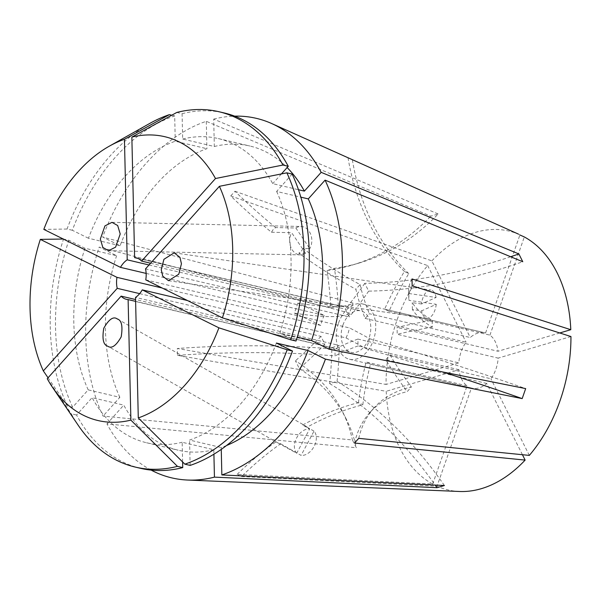 <?xml version="1.0" encoding="UTF-8"?>
<svg xmlns="http://www.w3.org/2000/svg" width="601" height="601" viewBox="0 0 601 601"><rect width="100%" height="100%" fill="white"/><g stroke="black" fill="none" stroke-linecap="round" stroke-linejoin="round"><path stroke-width="0.45" stroke-dasharray="3 2.25" d="M275.679 227.569A284.108 131.747 41.8 0 1 234.938 191.253L230.746 195.941A284.108 131.747 41.8 0 0 271.487 232.256L273.162 229.567L275.679 227.569L295.85 228.012L309.831 248.664L302.979 248.513A284.108 131.747 41.8 0 0 360.074 284.581L355.882 289.269A248.596 115.279 41.8 0 0 365.123 318.402L369.322 313.714L470.267 337.522A28.412 19.157 103.3 0 1 485.022 332.841A28.412 19.157 103.3 0 1 485.578 332.984L384.632 309.177L388.99 311.333A248.596 181.367 -63.7 0 1 408.77 273.598L404.42 271.442A248.596 181.367 -63.7 0 0 384.632 309.177M271.487 232.256L291.658 232.7L305.631 253.359A14.206 11.066 91.3 0 1 300.432 254.884A14.206 11.066 91.3 0 1 290.861 247.221A14.206 11.066 91.3 0 1 291.658 232.7M305.631 253.359L298.787 253.209A284.108 131.747 41.8 0 0 355.882 289.269M302.979 248.513L301.356 251.203L298.787 253.209M412.016 278.947A284.108 75.531 178.7 0 0 408.62 291.132A284.108 75.531 178.7 0 0 408.815 293.506L408.973 300.35L436.251 304.309L421.662 310.822L412.406 309.477A284.108 75.531 178.7 0 0 432.322 327.132L432.164 320.28A248.596 66.087 178.7 0 0 397.066 327.455L397.223 334.299L498.169 358.113A28.412 19.157 103.3 0 1 495.915 369.119A28.412 19.157 103.3 0 1 490.934 378.773L389.989 354.966L385.789 359.653A248.596 115.279 41.8 0 0 407.17 391.649L411.369 386.954A284.108 131.747 -138.2 0 0 373.935 408.004L369.743 412.692A284.108 131.747 -138.2 0 1 407.17 391.649M408.815 293.506L436.093 297.465L421.504 303.978A14.206 7.332 98.3 0 1 430.917 290.08A14.206 7.332 98.3 0 1 436.093 297.465M421.504 303.978L412.248 302.634A284.108 75.531 178.7 0 0 432.164 320.28M412.406 309.477L412.248 302.634M230.746 195.941L427.679 265.589A132.964 89.662 103.3 0 0 397.006 320.138A132.964 89.662 103.3 0 0 386.052 384.445L177.318 348.505L177.475 355.349L386.21 391.296A132.964 89.662 103.3 0 0 432.682 484.045L237.125 474.399L241.474 476.555A284.108 207.277 -63.7 0 1 280.629 443.778L277.722 442.817L107.369 345.996M280.629 443.778L301.063 455.393L314.007 431.135A14.206 9.706 119.6 0 1 314.068 446.498A14.206 9.706 119.6 0 1 301.063 455.393M314.007 431.135L307.073 427.191A284.108 207.277 -63.7 0 1 362.831 404.789A248.596 181.367 -63.7 0 1 370.479 364.191L471.424 388.006L437.032 486.201L241.474 476.555M278.053 442.99L296.706 453.237L309.658 428.979L302.724 425.035L305.691 426.034L117.578 319.116M305.361 425.854L307.073 427.191M388.99 311.333L489.935 335.14A28.412 19.157 103.3 0 1 498.011 351.269L397.066 327.455M365.123 318.402L466.068 342.217A28.412 19.157 103.3 0 0 461.087 351.87A28.412 19.157 103.3 0 0 458.833 362.876L386.052 384.445M338.573 322.97A28.412 19.157 103.3 0 1 362.508 303.941A28.412 19.157 103.3 0 1 373.394 340.219A28.412 19.157 103.3 0 1 349.459 359.248A28.412 19.157 103.3 0 1 338.573 322.97M151.159 470.11A184.672 124.527 103.3 0 1 106.955 423.9L356.325 447.745L352.419 439.955L103.049 416.102A184.672 124.527 103.3 0 1 99.18 247.086L116.602 255.71L84.951 248.251L68.837 240.265L63.255 239.025M146.141 273.41L324.24 315.42A355.138 40.575 -160.7 0 0 297.856 303.152A355.138 40.575 19.3 0 0 353.012 303.092L349.512 313.083L99.18 247.086M459.427 491.483A132.964 89.662 103.3 0 1 437.032 486.201M149.01 264.966L330.971 307.892A355.138 244.667 73.5 0 0 327.057 270.518L334.464 268.324A355.138 244.667 73.5 0 0 359.451 262.93A355.138 244.667 73.5 0 0 438.189 213.986L430.782 216.18L206.286 121.304A184.672 124.527 103.3 0 0 102.681 237.095L120.102 245.726A156.26 105.363 103.3 0 1 206.917 148.71L206.286 121.304M137.839 258.392L338.378 305.699L330.971 307.892M150.588 263.215L345.365 309.154L349.271 316.952L145.51 268.887M145.758 279.878L349.527 327.943A355.138 40.575 -160.7 0 1 369.758 338.761L366.257 348.753A355.138 40.575 -160.7 0 1 442.914 372.011M187.452 300.53L346.026 337.935L348.159 333.134L349.527 327.943M342.923 325.126A21.305 14.371 103.3 0 1 360.87 310.852A21.305 14.371 103.3 0 1 369.044 338.062A21.305 14.371 103.3 0 1 351.089 352.336A21.305 14.371 103.3 0 1 342.923 325.126M324.24 315.42L322.046 320.205L320.739 325.411L162.165 288.007M427.679 265.589L466.068 342.217M234.938 191.253L431.871 260.894L470.267 337.522M360.074 284.581A248.596 115.279 41.8 0 0 369.322 313.714M412.173 285.798A284.108 75.531 178.7 0 0 408.778 297.976A284.108 75.531 178.7 0 0 408.973 300.35M559.764 332.969L498.011 351.269M570.95 336.545L498.169 358.113M432.322 327.132A248.596 66.087 178.7 0 0 397.223 334.299M237.125 474.399A284.108 207.277 -63.7 0 1 276.28 441.622M302.724 425.035A284.108 207.277 -63.7 0 1 358.474 402.632L362.831 404.789M432.682 484.045L467.067 385.85A28.412 19.157 103.3 0 1 458.991 369.72L386.21 391.296M358.474 402.632A248.596 181.367 -63.7 0 1 366.122 362.035L467.067 385.85M444.402 485.51A355.138 244.667 -106.5 0 0 337.056 381.387L329.649 383.581A355.138 244.667 73.5 0 0 331.887 347.656L339.287 345.462L135.525 297.397M331.887 347.656L135.616 301.364M139.672 293.634L320.987 336.402L324.893 344.193L135.571 299.538M431.871 260.894A132.964 89.662 103.3 0 1 519.97 234.788M353.012 303.092L102.681 237.095M176.784 112.455L182.088 113.709L182.666 139.049L214.317 146.509L213.693 119.111L438.189 213.986M213.693 119.111A184.672 124.527 103.3 0 1 234.653 116.143M214.317 146.509A156.26 105.363 103.3 0 1 249.941 146.035A156.26 105.363 103.3 0 1 287.128 167.551M120.102 245.726L88.452 238.259A156.26 105.363 103.3 0 1 175.267 141.243L206.917 148.71M182.666 139.049A156.26 105.363 103.3 0 1 218.291 138.568A156.26 105.363 103.3 0 1 272.726 183.643L298.464 189.721M88.452 238.259L72.338 230.281A182.539 123.085 103.3 0 1 174.688 115.903L175.267 141.243M182.088 113.709A182.539 123.085 103.3 0 1 224.323 112.988M281.433 173.914L272.726 183.643M72.338 230.281L67.034 229.026A182.539 123.085 103.3 0 1 149.566 123.536M171.766 115.212L174.688 115.903M67.034 229.026L43.82 229.394M226.547 445.514A156.26 105.363 103.3 0 1 221.213 447.535L221.258 449.398M182.614 461.936L182.163 442.261L213.813 449.728L213.911 454.206M213.813 449.728A156.26 105.363 103.3 0 1 178.189 450.202A156.26 105.363 103.3 0 1 123.753 405.127L106.955 423.9M276.377 343.051A156.26 105.363 103.3 0 1 189.563 440.067L221.213 447.535M182.163 442.261A156.26 105.363 103.3 0 1 146.539 442.742A156.26 105.363 103.3 0 1 92.103 397.659L123.753 405.127M190.141 465.407L189.563 440.067M140.506 468.314A182.539 123.085 103.3 0 1 76.567 415.021L92.103 397.659M78.348 425.478A182.539 123.085 103.3 0 1 71.271 413.773L76.567 415.021M47.246 378.705L71.271 413.773M292.161 174.08L276.633 191.441L300.846 197.151M276.633 191.441A156.26 105.363 103.3 0 1 279.878 333.059L297.232 337.153M295.993 341.037L279.878 333.059M48.057 377.796L67.365 405.975L72.661 407.223L88.197 389.869L119.847 397.329L103.049 416.102M119.847 397.329A156.26 105.363 103.3 0 1 116.602 255.71M88.197 389.869A156.26 105.363 103.3 0 1 84.951 248.251M72.661 407.223A182.539 123.085 103.3 0 1 68.837 240.265M67.365 405.975A182.539 123.085 103.3 0 1 63.541 239.018M529.323 455.4L490.934 378.773M522.434 454.717L486.735 383.461A28.412 19.157 103.3 0 1 471.98 388.148A28.412 19.157 103.3 0 1 471.424 388.006M458.991 369.72L358.046 345.913L357.888 339.069L458.833 362.876M370.479 364.191L366.122 362.035M486.735 383.461L385.789 359.653M489.935 335.14L524.32 236.944M485.578 332.984L519.903 234.968M352.366 159.896A284.108 207.277 116.3 0 0 408.77 273.598M348.017 157.74A284.108 207.277 116.3 0 0 404.42 271.442M177.475 355.349A284.108 75.531 -1.3 0 1 335.08 355.942L334.93 349.098A284.108 75.531 -1.3 0 0 177.318 348.505M358.046 345.913A248.596 66.087 178.7 0 0 335.08 355.942M357.888 339.069A248.596 66.087 178.7 0 0 334.93 349.098M358.744 438.354A284.108 131.747 -138.2 0 1 373.935 408.004M354.545 443.042A284.108 131.747 -138.2 0 1 369.743 412.692M389.989 354.966A248.596 115.279 41.8 0 0 411.369 386.954M369.758 338.761A355.138 40.575 -160.7 0 1 525.672 388.607M346.026 337.935A355.138 40.575 -160.7 0 1 366.257 348.753M297.856 303.152L294.355 313.144A355.138 40.575 -160.7 0 1 320.739 325.411M294.355 313.144A355.138 40.575 19.3 0 0 349.512 313.083M324.893 344.193A355.138 204.092 -26.6 0 1 299.351 368.578L295.452 360.78A355.138 204.092 -26.6 0 1 342.442 411.482A355.138 204.092 -26.6 0 1 352.419 439.955M299.351 368.578A355.138 204.092 -26.6 0 1 346.349 419.273A355.138 204.092 -26.6 0 1 356.325 447.745M320.987 336.402A355.138 204.092 -26.6 0 1 295.452 360.78M329.649 383.581A355.138 244.667 -106.5 0 1 435.162 485.067M337.056 381.387A355.138 244.667 73.5 0 0 339.287 345.462M510.677 256.747A355.138 204.092 153.4 0 1 364.762 283.326L368.661 291.117A355.138 204.092 153.4 0 0 522.772 261.736M364.762 283.326A355.138 204.092 -26.6 0 1 345.365 309.154M368.661 291.117A355.138 204.092 -26.6 0 1 349.271 316.952M327.057 270.518A355.138 244.667 73.5 0 0 352.051 265.124A355.138 244.667 73.5 0 0 430.782 216.18M338.378 305.699A355.138 244.667 73.5 0 0 334.464 268.324M296.706 453.237A14.206 9.706 119.6 0 1 296.654 437.874A14.206 9.706 119.6 0 1 309.658 428.979M436.251 304.309A14.206 7.332 98.3 0 1 426.838 318.199A14.206 7.332 98.3 0 1 421.662 310.822M295.85 228.012A14.206 11.066 91.3 0 1 301.056 226.479A14.206 11.066 91.3 0 1 310.627 234.142A14.206 11.066 91.3 0 1 309.831 248.664M108.563 250.692L300.432 254.884M174.177 252.818L430.917 290.08M362.508 303.941L485.022 332.841M136.254 257.874L360.87 310.852M408.62 291.132L408.778 297.976M126.473 299.351L351.089 352.336M218.291 138.568L249.941 146.035M146.539 442.742L178.189 450.202M349.459 359.248L471.98 388.148M346.349 419.273L342.442 411.482M352.051 265.124L359.451 262.93M168.513 280.705L426.838 318.199M111.981 222.347L301.056 226.479"/><path stroke-width="0.9" d="M115.595 247.146L108.563 250.692L102.854 247.492L100.337 239.04L104.95 225.893L111.981 222.347L117.691 225.54L120.208 233.992L115.595 247.146M161.256 269.751L163.915 259.324L174.177 252.818L179.947 257.363L181.442 263.771L178.775 274.206L168.513 280.705L162.743 276.167L161.256 269.751M117.24 318.936C121.627 320.205 122.942 326.178 121.184 336.868C116.046 345.883 111.553 348.986 107.707 346.168C103.319 344.906 102.005 338.934 103.77 328.244C108.909 319.229 113.401 316.126 117.24 318.936L117.578 319.116M519.903 234.968L524.32 236.944A132.964 89.662 103.3 0 1 570.792 329.694L412.016 278.947L412.173 285.798L570.95 336.545A132.964 89.662 103.3 0 1 559.989 400.852A132.964 89.662 103.3 0 1 529.323 455.4L358.744 438.354L354.545 443.042L525.131 460.096A132.964 89.662 103.3 0 1 459.427 491.483L187.572 480.041A184.672 124.527 103.3 0 1 151.159 470.11M218.907 327.83A145.788 98.309 103.3 0 1 138.283 417.928L135.525 297.397A21.305 14.371 -76.7 0 0 142.257 289.87L218.907 327.83L287.188 349.782L292.492 351.029L276.377 343.051L308.028 350.511L325.449 359.143L522.179 398.598L525.672 388.607L328.95 349.151A184.672 124.527 103.3 0 0 325.081 180.135L522.772 261.736L518.866 253.945L321.174 172.344A184.672 124.527 103.3 0 0 271.667 123.536A184.672 124.527 103.3 0 0 234.653 116.143M325.449 359.143A184.672 124.527 103.3 0 1 221.844 474.933L444.402 485.51L437.002 487.704L214.437 477.126A184.672 124.527 103.3 0 1 187.572 480.041M146.141 273.41L120.47 267.355A21.305 14.371 -76.7 0 1 127.209 259.827L149.01 264.966M150.588 263.215L141.603 261.089A21.305 14.371 -76.7 0 0 136.254 257.874A21.305 14.371 -76.7 0 0 134.609 257.634L137.839 258.392M222.408 317.839L145.758 279.878A21.305 14.371 -76.7 0 0 145.51 268.887L219.395 186.318A145.788 98.309 103.3 0 1 222.408 317.839L290.689 339.79L295.993 341.037A182.539 123.085 103.3 0 0 292.161 174.08L286.865 172.833A182.539 123.085 103.3 0 1 290.689 339.79M570.792 329.694L559.764 332.969M141.603 261.089L215.489 178.52L282.958 165.035L288.262 166.289L281.433 173.914M134.609 257.634L131.852 137.103A145.788 98.309 103.3 0 1 215.489 178.52M127.209 259.827L124.445 139.297L169.384 114.648L171.766 115.212M120.47 267.355L43.82 229.394A145.788 98.309 103.3 0 1 109.367 146.141A145.788 98.309 103.3 0 1 124.445 139.297M117.225 288.337L43.34 370.907A145.788 98.309 103.3 0 1 40.327 239.386L116.97 277.346A21.305 14.371 -76.7 0 0 117.225 288.337L139.672 293.634M128.118 299.591L130.883 420.122A145.788 98.309 103.3 0 1 52.482 387.292A145.788 98.309 103.3 0 1 47.246 378.705L121.132 296.135A21.305 14.371 -76.7 0 0 126.473 299.351A21.305 14.371 -76.7 0 0 128.118 299.591L135.616 301.364M142.257 289.87L187.452 300.53M135.571 299.538L121.132 296.135M162.165 288.007L116.97 277.346M287.128 167.551A156.26 105.363 103.3 0 1 304.376 191.11L321.174 172.344M298.464 189.721L304.376 191.11M131.852 137.103L176.784 112.455A182.539 123.085 103.3 0 1 219.019 111.741L224.323 112.988A182.539 123.085 103.3 0 1 288.262 166.289M109.367 146.141L149.566 123.536A182.539 123.085 103.3 0 1 169.384 114.648M219.019 111.741A182.539 123.085 103.3 0 1 282.958 165.035M308.028 350.511A156.26 105.363 103.3 0 1 226.547 445.514M221.258 449.398L221.844 474.933M213.911 454.206L214.437 477.126M292.492 351.029A182.539 123.085 103.3 0 1 190.141 465.407L184.845 464.16A182.539 123.085 103.3 0 0 287.188 349.782M130.883 420.122L177.438 466.353L182.742 467.601L182.614 461.936M182.742 467.601A182.539 123.085 103.3 0 1 140.506 468.314L135.21 467.067A182.539 123.085 103.3 0 1 78.348 425.478L52.482 387.292M177.438 466.353A182.539 123.085 103.3 0 1 135.21 467.067M138.283 417.928L184.845 464.16M300.846 197.151L308.283 198.908L325.081 180.135M308.283 198.908A156.26 105.363 103.3 0 1 311.528 340.527L328.95 349.151M297.232 337.153L311.528 340.527M219.395 186.318L286.865 172.833M43.34 370.907L48.057 377.796M63.541 239.018L40.327 239.386M525.131 460.096L522.434 454.717M442.914 372.011A355.138 40.575 -160.7 0 1 522.179 398.598M435.162 485.067A355.138 244.667 -106.5 0 1 437.002 487.704M510.677 256.747A355.138 204.092 153.4 0 0 518.866 253.945M518.445 234.105L271.667 123.536"/></g></svg>
